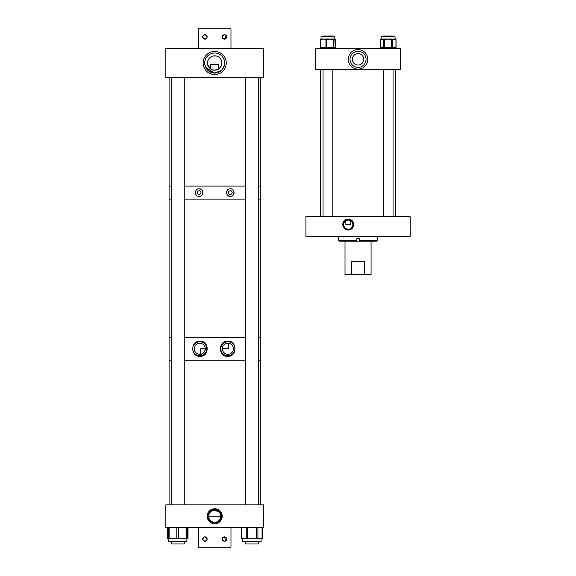 <?xml version="1.0" encoding="UTF-8"?>
<svg xmlns="http://www.w3.org/2000/svg" width="576" height="576" viewBox="0 0 576 576"><rect width="100%" height="100%" fill="white"/><g stroke="black" fill="none" stroke-linecap="round" stroke-linejoin="round"><path stroke-width="0.86" d="M227.866 341.201C218.016 340.416 218.009 357.113 227.866 356.335C237.305 356.81 237.334 340.747 227.866 341.201M227.858 341.748A7.02 7.02 90 0 0 220.846 348.768A7.02 7.02 90 0 0 227.858 355.781A7.02 7.02 90 0 0 234.878 348.768A7.02 7.02 90 0 0 227.858 341.748M199.793 341.244C190.454 340.726 190.433 356.782 199.793 356.292C209.592 357.156 209.635 340.402 199.793 341.244M199.793 341.748A7.02 7.02 90 0 0 192.773 348.768A7.02 7.02 90 0 0 199.793 355.781A7.02 7.02 90 0 0 206.806 348.768A7.02 7.02 90 0 0 199.793 341.748M169.085 504.85L169.085 360.173L171.209 360.173L169.085 360.173L169.085 337.363L171.209 337.363L169.085 337.363L169.085 77.666M184.241 360.173L245.304 360.173L184.241 360.173M258.336 360.173L260.309 360.173L258.336 360.173M184.241 337.363L245.304 337.363L184.241 337.363M258.336 337.363L260.309 337.363L258.336 337.363M199.793 343.238A5.522 5.522 90 0 0 194.263 348.768A5.522 5.522 90 0 0 199.793 354.29A5.522 5.522 90 0 0 205.315 348.768A5.522 5.522 90 0 0 199.793 343.238A5.522 5.522 90 0 1 205.308 348.768L205.308 348.768C204.235 352.483 202.709 354.298 200.722 354.211L200.722 348.768L205.308 348.768M227.858 343.238A5.522 5.522 90 0 0 222.336 348.768A5.522 5.522 90 0 0 227.858 354.29A5.522 5.522 90 0 0 233.388 348.768A5.522 5.522 90 0 0 227.858 343.238L228.708 343.31A5.522 5.522 90 0 1 233.359 349.193A5.522 5.522 90 0 1 227.858 354.29M199.786 354.29A5.522 5.522 90 0 0 200.722 354.211M222.336 348.768L228.708 348.768L228.708 343.31M199.094 190.735A1.865 1.865 0 0 0 197.237 192.593A1.865 1.865 0 0 0 199.094 194.458A1.865 1.865 0 0 0 200.959 192.593A1.865 1.865 0 0 0 199.094 190.735M199.094 196.358C194.292 196.74 194.278 188.46 199.094 188.827C203.904 188.474 203.933 196.704 199.094 196.358A3.766 3.766 0 0 0 202.198 190.462A3.766 3.766 0 0 0 199.094 188.827M198.382 188.899A3.766 3.766 0 0 0 197.69 189.101M195.638 191.11A3.766 3.766 0 0 0 195.408 191.837M195.35 192.218A3.766 3.766 0 0 0 195.35 192.982M195.415 193.363A3.766 3.766 0 0 0 195.638 194.09M195.811 194.429A3.766 3.766 0 0 0 196.481 195.3M230.299 190.735A1.865 1.865 0 0 0 228.434 192.593A1.865 1.865 0 0 0 230.299 194.458A1.865 1.865 0 0 0 232.157 192.593A1.865 1.865 0 0 0 230.299 190.735M230.299 196.358C225.482 196.711 225.468 188.482 230.299 188.827C235.102 188.446 235.123 196.726 230.299 196.358A3.766 3.766 0 0 1 227.196 194.731M229.586 188.899A3.766 3.766 0 0 0 226.606 191.844M226.548 192.218A3.766 3.766 0 0 0 226.548 192.974M226.606 193.349A3.766 3.766 0 0 0 226.836 194.069M260.309 504.85L260.309 199.109L258.336 199.109L260.309 199.109L260.309 186.077L258.336 186.077L260.309 186.077L260.309 77.666M245.304 199.109L184.241 199.109L245.304 199.109M171.209 199.109L169.085 199.109L171.209 199.109M245.304 186.077L184.241 186.077L245.304 186.077M171.209 186.077L169.085 186.077L171.209 186.077M231.71 196.085A3.766 3.766 0 0 0 233.172 195.026M233.395 194.731A3.766 3.766 0 0 0 233.755 194.076M233.892 193.716A3.766 3.766 0 0 0 233.986 193.349M234.058 192.586A3.766 3.766 0 0 0 233.978 191.822M233.885 191.455A3.766 3.766 0 0 0 230.299 188.827M214.697 74.57A11.556 11.556 0 0 1 203.141 63.007A11.556 11.556 0 0 1 214.697 51.451A11.556 11.556 0 0 1 226.253 63.007A11.556 11.556 0 0 1 214.697 74.57M218.851 68.861L214.697 70.186A7.178 7.178 0 0 0 221.875 63.007A7.178 7.178 0 0 0 214.697 55.829L213.07 56.016L216.324 56.016L214.697 55.829A7.178 7.178 0 0 0 207.518 63.007A7.178 7.178 0 0 0 214.697 70.186L211.745 69.552M224.604 64.31C223.481 69.674 220.176 72.576 214.697 73.001L205.884 67.723M205.186 66.074L204.79 64.31L206.87 69.221M210.542 68.868L207.713 64.685C207.806 65.887 208.793 67.306 210.679 68.954L210.679 64.31L218.714 64.31L218.714 68.954L220.86 66.686L221.681 64.685M221.292 70.517L214.697 73.001A9.994 9.994 0 0 0 224.69 63.007A9.994 9.994 0 0 0 214.697 53.014A9.994 9.994 0 0 0 204.703 63.007A9.994 9.994 0 0 0 214.697 73.001L208.102 70.517M224.453 65.196L222.523 69.221M221.666 64.728L219.83 68.033M263.563 48.348L263.563 77.666L165.83 77.666L165.83 48.348L263.563 48.348M214.697 523.75A7.502 7.502 0 0 0 222.199 516.247A7.502 7.502 0 0 0 214.697 508.752A7.502 7.502 0 0 0 207.194 516.247A7.502 7.502 0 0 0 214.697 523.75M214.697 523.066A6.818 6.818 0 0 0 221.515 516.247A6.818 6.818 0 0 0 214.697 509.436A6.818 6.818 0 0 0 207.878 516.247A6.818 6.818 0 0 0 214.697 523.066M220.421 514.433L220.702 516.247L208.692 516.247C208.958 512.633 210.967 510.631 214.697 510.242A6.005 6.005 0 0 0 208.692 516.247A6.005 6.005 0 0 0 214.697 522.259A6.005 6.005 0 0 0 220.702 516.247A6.005 6.005 0 0 0 214.697 510.242L219.002 512.057M219.694 512.914L219.982 513.389M165.83 504.85L165.83 527.652L263.563 527.652L263.563 504.85L165.83 504.85M224.921 536.89L224.021 536.882M222.43 538.186L223.596 537.019L222.257 539.057L224.021 541.224M222.3 539.503L224.467 541.267A2.218 2.218 0 0 1 222.257 539.057A2.218 2.218 0 0 1 224.467 536.839A2.218 2.218 0 0 1 226.685 539.057A2.218 2.218 0 0 1 224.467 541.267L226.31 540.288M226.512 539.921L226.642 538.603M226.512 538.186L225.346 537.019M207.13 538.826L204.473 536.882M202.882 538.186L204.048 537.019L202.81 539.719M202.709 539.057L202.882 539.921L204.926 541.267L206.762 540.288M206.964 539.921L207.137 539.057M224.021 536.89L224.467 536.839L225.72 540.886M204.473 536.89L204.926 536.839C207.785 538.315 207.785 539.791 204.926 541.267A2.218 2.218 0 0 1 202.709 539.057A2.218 2.218 0 0 1 204.926 536.839A2.218 2.218 0 0 1 207.137 539.057A2.218 2.218 0 0 1 204.926 541.267L203.674 540.886M198.41 527.652L198.41 547.2L230.983 547.2L230.983 527.652M206.496 35.388L204.926 34.733A2.218 2.218 0 0 1 207.137 36.943A2.218 2.218 0 0 1 204.926 39.161L206.964 37.807L204.926 39.161A2.218 2.218 0 0 1 202.709 36.943A2.218 2.218 0 0 1 204.926 34.733C202.061 36.209 202.061 37.685 204.926 39.161L202.752 37.39M207.036 37.606L206.762 35.705M222.264 37.174L224.467 39.161L226.512 37.807M226.584 37.606L226.584 36.281M226.044 35.388L224.467 34.733A2.218 2.218 0 0 1 226.685 36.943A2.218 2.218 0 0 1 224.467 39.161L226.31 35.705M225.72 35.114L224.467 34.733C221.609 36.209 221.609 37.685 224.467 39.161A2.218 2.218 0 0 1 222.257 36.943A2.218 2.218 0 0 1 224.467 34.733L222.631 35.712M222.43 36.079L222.257 36.943M205.373 34.776L207.137 36.943M230.983 48.348L230.983 28.8L198.41 28.8L198.41 48.348M202.709 36.943L203.083 35.705M204.048 34.913L204.926 34.733M242.446 541.634L261.058 541.634L261.058 538.733M262.238 527.652L262.238 538.733L241.258 538.733M186.883 538.733L186.883 541.634L168.257 541.634L168.257 538.733L167.134 538.733L167.134 527.652M188.006 527.652L188.006 538.733L168.257 538.733M242.431 538.733L242.431 541.634L242.359 538.733M348.271 219.089A5.494 5.494 0 0 0 342.778 224.582A5.494 5.494 0 0 0 348.271 230.076A5.494 5.494 0 0 0 353.765 224.582A5.494 5.494 0 0 0 348.271 219.089M348.271 219.492A5.083 5.083 0 0 0 343.188 224.582A5.083 5.083 0 0 0 348.271 229.666A5.083 5.083 0 0 0 353.354 224.582A5.083 5.083 0 0 0 348.271 219.492M350.654 220.666L350.654 224.582L345.895 224.582L345.823 220.709L348.271 219.996A4.586 4.586 0 0 0 343.685 224.582A4.586 4.586 0 0 0 348.271 229.169A4.586 4.586 0 0 0 352.858 224.582A4.586 4.586 0 0 0 348.271 219.996L350.719 220.709M410.17 216.742L410.17 236.29L305.921 236.29L305.921 216.742L410.17 216.742M338.501 240.372L356.818 240.372L356.818 238.702L359.273 238.702L359.273 240.372L377.59 240.372L376.783 241.178L339.307 241.178L338.501 240.372L338.501 236.29M377.59 240.372L377.59 236.29M359.273 241.178L359.273 240.372M356.818 241.178L356.818 240.372M345.017 241.178L345.017 274.579L351.734 274.579L351.734 261.547L364.356 261.547L364.356 274.579L351.734 274.579M371.074 241.178L371.074 274.579L364.356 274.579M364.356 261.547L351.734 261.547M358.049 69.12A9.77 9.77 0 0 1 348.271 59.35A9.77 9.77 0 0 1 358.049 49.572A9.77 9.77 0 0 1 367.819 59.35A9.77 9.77 0 0 1 358.049 69.12M358.049 53.64L359.676 53.878L358.049 53.64A5.71 5.71 0 0 0 352.339 59.35A5.71 5.71 0 0 0 358.049 65.059A5.71 5.71 0 0 0 363.751 59.35A5.71 5.71 0 0 0 358.049 53.64L356.414 53.878L358.049 53.64M358.049 51.322A8.028 8.028 0 0 0 350.021 59.35A8.028 8.028 0 0 0 358.049 67.378A8.028 8.028 0 0 0 366.07 59.35A8.028 8.028 0 0 0 358.049 51.322M400.399 69.523L400.399 48.348L315.691 48.348L315.691 69.523L400.399 69.523M380.707 39.679A0.648 0.569 -90 0 1 381.276 39.031L384.106 39.031A0.648 0.569 90 0 0 383.53 39.679L382.118 39.031L380.376 39.679A0.648 0.569 90 0 1 380.952 39.031L381.262 36.842L395.078 36.842L395.064 39.031M391.651 39.031L395.395 39.031A0.648 0.554 90 0 1 395.95 39.679L394.078 39.031L392.566 39.679A0.648 0.554 -90 0 0 392.004 39.031L391.644 39.679L388.03 39.031L385.099 39.679L385.114 39.031L391.651 39.031A0.648 0.554 90 0 1 392.213 39.679L392.213 47.693L395.95 47.693L395.95 39.679A0.648 0.569 -90 0 0 395.395 39.031A0.648 0.648 0 0 1 396.043 39.679L396.043 47.693A0.648 0.648 0 0 1 395.395 48.348A0.648 0.569 90 0 0 395.964 47.693A0.648 0.554 90 0 1 395.395 48.348M384.106 39.031L385.114 39.031L384.106 39.031M395.035 39.031A0.648 0.554 90 0 1 395.597 39.679M390.974 39.031L390.96 39.679M321.012 39.031L321.012 36.842L334.829 36.842L334.829 39.031A0.648 0.634 90 0 1 335.434 39.679L334.67 39.031L334.044 39.679A0.648 0.634 -90 0 0 333.41 39.031L334.656 39.031M321.106 39.679L320.602 39.679A0.648 0.439 -90 0 1 321.041 39.031L323.273 39.031L321.106 39.679A0.648 0.439 -90 0 1 321.545 39.031M325.879 39.031L330.026 39.031L327.233 39.679L327.038 39.031L325.879 39.031A0.648 0.439 90 0 0 325.44 39.679L323.273 39.031L325.879 39.031M332.618 39.031L333.41 39.031L332.618 39.031L332.813 39.679L330.026 39.031L332.618 39.031M334.858 39.06A0.648 0.634 90 0 1 335.29 39.679M393.055 36.842L393.055 36.036L383.285 36.036L383.285 36.842M332.806 36.842L332.806 36.036L323.035 36.036L323.035 36.842M184.241 541.634L184.241 543.946L171.209 543.946L171.209 541.634M258.336 541.634L258.336 543.946L245.304 543.946L245.304 541.634M241.502 527.652L241.502 538.733M246.24 527.652L246.24 538.733M247.68 527.652L247.68 538.733M256.55 527.652L256.55 538.733M257.926 527.652L257.926 538.733M262.051 527.652L262.051 538.733M186.098 527.652L186.098 538.733M178.438 527.652L178.438 538.733M186.905 527.652L186.905 538.733L186.905 527.652M168.235 527.652L168.235 538.733L168.235 527.652M168.286 527.652L168.286 538.733M169.106 527.652L169.106 538.733M176.81 527.652L176.81 538.733M187.682 527.652L187.682 538.733M167.263 527.652L167.263 538.733M385.099 39.679L384.422 39.679L384.422 47.693L392.213 47.693A0.648 0.554 90 0 1 391.651 48.348L391.644 39.679L392.566 39.679M380.376 39.679L380.376 47.693L383.861 47.693L383.53 39.679M383.861 47.693L384.422 47.693L384.43 48.348A0.648 0.569 90 0 1 383.861 47.693M384.422 39.679L383.861 39.679A0.648 0.569 90 0 1 384.43 39.031L384.422 39.679M380.376 47.693L380.376 47.693A0.648 0.569 90 0 0 380.952 48.348A0.648 0.648 0 0 1 380.297 47.693L380.297 39.679A0.648 0.648 0 0 1 380.952 39.031M334.044 39.679L333.9 47.693L335.448 47.693L335.434 39.679A0.648 0.648 0 0 0 334.829 39.031M327.233 39.679L326.585 39.679L326.585 47.693L333.461 47.693L333.461 39.679L332.813 39.679M321.041 48.348A0.648 0.439 -90 0 1 320.602 47.693L320.386 47.693A0.648 0.648 0 0 0 321.041 48.348A0.648 0.634 90 0 1 320.407 47.693L320.407 39.679L320.602 47.693L325.951 47.693L325.951 39.679L325.44 39.679M320.386 39.679L320.407 39.679A0.648 0.634 -90 0 1 321.041 39.031A0.648 0.648 0 0 0 320.386 39.679L320.386 47.693M333.461 47.693L333.9 47.693A0.648 0.634 90 0 1 333.266 48.348L333.461 47.693M333.9 39.679L333.266 39.031A0.648 0.634 90 0 1 333.9 39.679M325.951 47.693L326.585 47.693L326.383 48.348A0.648 0.439 -90 0 1 325.951 47.693M326.585 39.679L325.951 39.679A0.648 0.439 90 0 1 326.383 39.031L326.585 39.679M335.434 47.693A0.648 0.634 90 0 1 334.8 48.348A0.648 0.648 0 0 0 335.448 47.693L335.448 39.679M241.25 527.652L241.25 538.733M395.51 216.742L395.51 69.523M320.58 216.742L320.58 69.523M383.285 216.742L383.285 69.523M393.055 216.742L393.055 69.523M323.035 216.742L323.035 69.523M332.806 216.742L332.806 69.523M184.241 504.85L184.241 77.666M171.209 504.85L171.209 77.666M245.304 504.85L245.304 77.666M258.336 504.85L258.336 77.666"/></g></svg>
